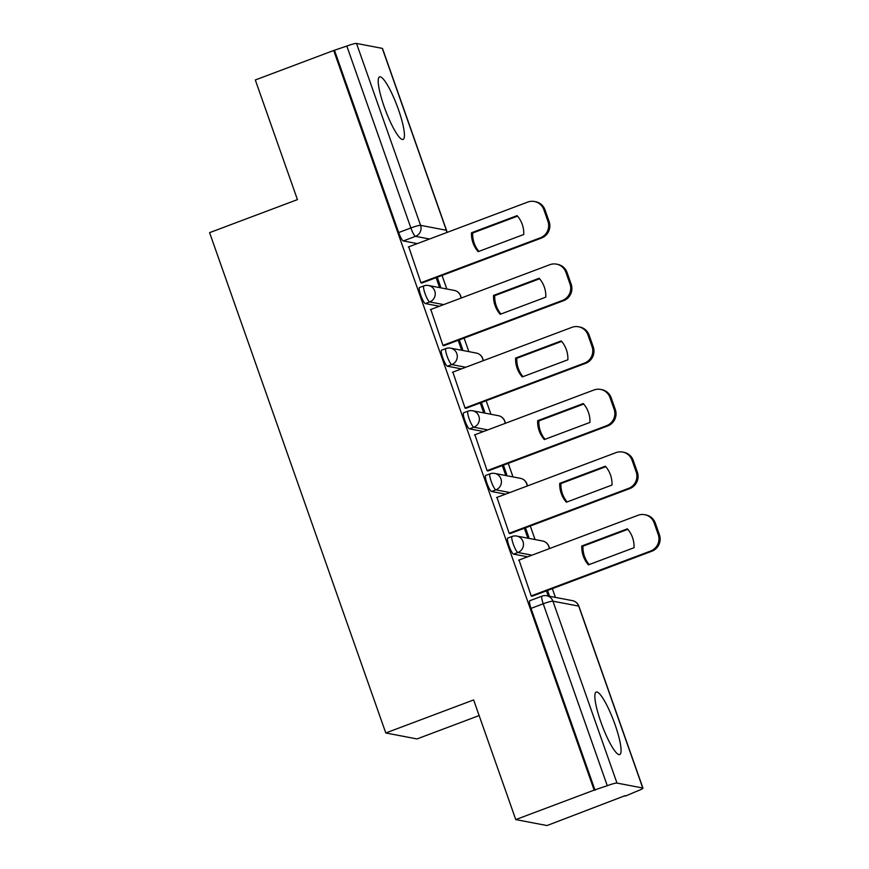 <?xml version="1.0" encoding="UTF-8"?>
<svg xmlns="http://www.w3.org/2000/svg" width="869" height="869" viewBox="0 0 869 869"><rect width="100%" height="100%" fill="white"/><g stroke="black" fill="none" stroke-linecap="round" stroke-linejoin="round"><path stroke-width="1.3" d="M615.056 724.648A33.413 6.213 69.4 0 0 596.188 692.028A33.413 6.213 69.4 0 0 600.848 721.943A33.413 6.213 69.4 0 0 619.706 754.574A33.413 6.213 69.4 0 0 615.056 724.648M398.426 109.505A33.413 6.213 69.4 0 0 379.557 76.874A33.413 6.213 69.4 0 0 384.217 106.789A33.413 6.213 69.4 0 0 403.086 139.42A33.413 6.213 69.4 0 0 398.426 109.505M507.952 538.063A8.571 1.597 69.4 0 0 507.757 538.074A8.571 1.597 69.4 0 0 508.952 545.754A8.571 1.597 69.4 0 0 513.601 554.129L517.935 552.499A8.571 1.597 -110.6 0 1 513.286 544.124A8.571 1.597 -110.6 0 1 512.091 536.445L507.757 538.074M485.89 475.43A8.571 1.597 69.4 0 0 485.706 475.441A8.571 1.597 69.4 0 0 486.901 483.11A8.571 1.597 69.4 0 0 491.55 491.485L495.884 489.855A8.571 1.597 -110.6 0 1 491.235 481.48A8.571 1.597 -110.6 0 1 490.04 473.811L485.706 475.441M463.829 412.786A8.571 1.597 69.4 0 0 463.644 412.797A8.571 1.597 69.4 0 0 464.839 420.477A8.571 1.597 69.4 0 0 469.488 428.851L473.822 427.222A8.571 1.597 -110.6 0 1 469.173 418.847A8.571 1.597 -110.6 0 1 467.978 411.167L463.644 412.797M441.767 350.153A8.571 1.597 69.4 0 0 441.582 350.164A8.571 1.597 69.4 0 0 442.777 357.832A8.571 1.597 69.4 0 0 447.426 366.207L451.761 364.578A8.571 1.597 -110.6 0 1 447.111 356.203A8.571 1.597 -110.6 0 1 445.916 348.534L441.582 350.164M419.716 287.509A8.571 1.597 69.4 0 0 419.521 287.52A8.571 1.597 69.4 0 0 420.715 295.188A8.571 1.597 69.4 0 0 425.365 303.574L429.699 301.945A8.571 1.597 -110.6 0 1 425.05 293.559A8.571 1.597 -110.6 0 1 423.855 285.89L419.521 287.52M515.762 819.586L473.627 699.936L385.782 732.969L209.592 232.653L297.437 199.62L255.301 79.97L333.696 50.489L594.157 790.117L515.762 819.586L547.003 825.55L625.235 795.613M555.432 597.405L552.347 588.639M535.065 539.551L530.286 526.006M513.003 476.918L508.235 463.362M490.942 414.274L486.173 400.728M468.88 351.63L464.111 338.084M446.829 288.997L442.06 275.451M479.134 715.567L417.011 738.932L385.782 732.969M625.398 796.069L636.695 791.301A8.571 0.945 160.6 0 0 642.951 788.107A8.571 0.945 160.6 0 0 642.756 787.998L616.979 783.078A8.571 0.945 160.6 0 0 607.279 785.695L543.223 603.792A8.571 1.597 -110.6 0 1 542.028 596.123L529.818 600.718A8.571 1.597 -110.6 0 0 531.013 608.387L543.223 603.792A8.571 0.945 160.6 0 1 552.923 601.185L616.979 783.078M594.157 790.117L607.279 785.695M417.326 243.602L403.314 240.93L415.523 236.335A8.571 1.597 -110.6 0 1 410.874 227.96L346.818 46.068A8.571 0.945 -19.4 0 1 356.518 43.45L382.295 48.371A8.571 0.945 -19.4 0 1 382.49 48.479L446.547 230.383A8.571 0.945 -19.4 0 0 446.351 230.263L382.295 48.371M346.818 46.068L333.696 50.489M408.734 246.839L420.976 282.881L422.247 282.892M436.129 277.678L439.182 286.357L440.55 286.618L437.259 277.254M430.796 309.473L443.027 345.514L444.309 345.536M458.191 340.311L461.243 348.99L462.612 349.251L459.31 339.888M452.858 372.117L465.089 408.158L466.371 408.169M480.242 402.955L483.305 411.634L484.674 411.895L481.372 402.532M474.908 434.75L487.151 470.802L488.432 470.813M502.304 465.588L505.367 474.268L506.725 474.528L503.433 465.176M496.97 497.394L509.201 533.436L510.483 533.447M524.365 528.233L527.418 536.912L528.786 537.172L525.484 527.809M519.032 560.038L531.263 596.08L532.545 596.091M527.624 556.801L513.601 554.129M505.562 494.168L491.55 491.485M483.501 431.524L469.488 428.851M461.45 368.88L447.426 366.207M439.388 306.246L425.365 303.574M549.61 596.297L547.546 590.453M595.069 790.29L531.013 608.387M334.608 50.663L398.665 232.555A8.571 1.597 69.4 0 0 403.314 240.93M546.427 590.877L548.241 596.036M478.884 251.38A26.776 26.135 100.8 0 1 472.671 233.011L517.555 216.131M420.922 282.729L540.355 237.813A12.85 12.546 -79.2 0 0 547.937 221.323L543.831 209.679A12.85 12.546 -79.2 0 0 534.424 201.499L535.608 201.717A12.85 12.546 100.8 0 1 545.015 209.896L549.121 221.541A12.85 12.546 100.8 0 1 541.539 238.03L421.845 283.044M471.487 232.783A26.776 26.135 100.8 0 0 478.135 251.662L523.757 234.5A26.776 26.135 100.8 0 0 517.12 215.631L471.487 232.783L472.671 233.011M534.424 201.499A12.85 12.546 -79.2 0 0 527.776 202.075L408.332 246.992M500.935 314.013A26.776 26.135 100.8 0 1 494.733 295.656L539.606 278.775M442.973 345.362L562.417 300.446A12.85 12.546 -79.2 0 0 569.988 283.957L565.893 272.312A12.85 12.546 -79.2 0 0 556.475 264.133L557.659 264.361A12.85 12.546 100.8 0 1 567.077 272.54L571.172 284.185A12.85 12.546 100.8 0 1 563.601 300.674L443.907 345.688M493.549 295.427A26.776 26.135 100.8 0 0 500.196 314.296L545.819 297.144A26.776 26.135 100.8 0 0 539.171 278.265L493.549 295.427L494.733 295.656M556.475 264.133A12.85 12.546 -79.2 0 0 549.827 264.708L430.394 309.625M522.997 376.657A26.776 26.135 100.8 0 1 516.783 358.289L561.667 341.419M465.034 408.006L584.479 363.09A12.85 12.546 -79.2 0 0 592.05 346.601L587.955 334.956A12.85 12.546 -79.2 0 0 578.537 326.777L579.721 327.005A12.85 12.546 100.8 0 1 589.139 335.184L593.234 346.829A12.85 12.546 100.8 0 1 585.663 363.318L465.958 408.321M515.599 358.071A26.776 26.135 100.8 0 0 522.247 376.94L567.881 359.777A26.776 26.135 100.8 0 0 561.233 340.909L515.599 358.071L516.783 358.289M578.537 326.777A12.85 12.546 -79.2 0 0 571.889 327.352L452.445 372.269M545.059 439.301A26.776 26.135 100.8 0 1 538.845 420.933L583.729 404.052M487.096 470.64L606.529 425.723A12.85 12.546 -79.2 0 0 614.111 409.234L610.005 397.589A12.85 12.546 -79.2 0 0 600.598 389.41L601.782 389.638A12.85 12.546 100.8 0 1 611.189 397.817L615.295 409.462A12.85 12.546 100.8 0 1 607.713 425.951L488.02 470.965M537.661 420.705A26.776 26.135 100.8 0 0 544.309 439.573L589.942 422.421A26.776 26.135 100.8 0 0 583.295 403.542L537.661 420.705L538.845 420.933M600.598 389.41A12.85 12.546 -79.2 0 0 593.951 389.985L474.507 434.902M567.12 501.934A26.776 26.135 100.8 0 1 560.907 483.566L605.791 466.696M509.147 533.284L628.591 488.367A12.85 12.546 -79.2 0 0 636.162 471.878L632.067 460.233A12.85 12.546 -79.2 0 0 622.66 452.054L623.844 452.282A12.85 12.546 100.8 0 1 633.251 460.461L637.346 472.106A12.85 12.546 100.8 0 1 629.775 488.595L510.081 533.609M559.723 483.349A26.776 26.135 100.8 0 0 566.371 502.217L611.993 485.054A26.776 26.135 100.8 0 0 605.356 466.186L559.723 483.349L560.907 483.566M622.66 452.054A12.85 12.546 -79.2 0 0 616.002 452.63L496.568 497.546M589.171 564.578A26.776 26.135 100.8 0 1 582.969 546.21L627.842 529.33M531.209 595.917L650.653 551.011A12.85 12.546 -79.2 0 0 658.224 534.511L654.129 522.866A12.85 12.546 -79.2 0 0 644.711 514.698L645.895 514.915A12.85 12.546 100.8 0 1 655.313 523.095L659.408 534.739A12.85 12.546 100.8 0 1 651.837 551.228L532.143 596.243M581.785 545.982A26.776 26.135 100.8 0 0 588.422 564.861L634.055 547.698A26.776 26.135 100.8 0 0 627.407 528.83L581.785 545.982L582.969 546.21M644.711 514.698A12.85 12.546 -79.2 0 0 638.063 515.274L518.63 560.19M642.756 787.998L578.7 606.095L552.923 601.185A8.571 8.364 -79.2 0 0 546.655 595.732A8.571 8.571 0 0 0 542.028 596.123M429.536 239.008L415.523 236.335A8.571 8.364 100.8 0 0 420.574 225.343L446.351 230.263A8.571 8.364 100.8 0 1 446.818 232.512M356.518 43.45L420.574 225.343A8.571 0.945 160.6 0 0 410.874 227.96L398.665 232.555M531.958 555.172L517.935 552.499A8.571 8.364 -79.2 0 0 522.986 541.506A8.571 8.364 100.8 0 0 516.718 536.054A8.571 8.571 0 0 0 512.091 536.445M509.897 492.538L495.884 489.855A8.571 8.364 -79.2 0 0 500.935 478.862A8.571 8.364 100.8 0 0 494.657 473.409A8.571 8.571 0 0 0 490.04 473.811M487.835 429.894L473.822 427.222A8.571 8.364 -79.2 0 0 478.873 416.229A8.571 8.364 100.8 0 0 472.595 410.776A8.571 8.571 0 0 0 467.978 411.167M465.784 367.25L451.761 364.578A8.571 8.364 -79.2 0 0 456.812 353.585A8.571 8.364 100.8 0 0 450.544 348.132A8.571 8.571 0 0 0 445.916 348.534M443.722 304.617L429.699 301.945A8.571 8.364 -79.2 0 0 434.75 290.952A8.571 8.364 100.8 0 0 428.482 285.499A8.571 8.571 0 0 0 423.855 285.89M460.994 298.121A8.571 8.364 -79.2 0 0 454.248 290.409A8.571 8.571 0 0 1 461.178 298.045M424.05 285.879A8.571 8.364 100.8 0 1 428.482 285.499L454.248 290.409M483.055 360.754A8.571 8.364 -79.2 0 0 476.31 353.053A8.571 8.571 0 0 1 483.24 360.689M446.101 348.523A8.571 8.364 100.8 0 1 450.544 348.132L476.31 353.053M505.117 423.399A8.571 8.364 -79.2 0 0 498.371 415.686A8.571 8.571 0 0 1 505.302 423.333M468.163 411.156A8.571 8.364 100.8 0 1 472.595 410.776L498.371 415.686M527.168 486.032A8.571 8.364 -79.2 0 0 520.433 478.33A8.571 8.571 0 0 1 527.353 485.967M490.225 473.801A8.571 8.364 100.8 0 1 494.657 473.409L520.433 478.33M549.23 548.676A8.571 8.364 -79.2 0 0 542.484 540.974A8.571 8.571 0 0 1 549.414 548.611M512.286 536.434A8.571 8.364 100.8 0 1 516.718 536.054L542.484 540.974M572.421 600.642A8.571 8.364 -79.2 0 1 578.7 606.095A8.571 0.945 -19.4 0 1 578.906 606.214A8.571 8.571 0 0 0 572.421 600.642L546.655 595.732M540.355 237.813L541.539 238.03M547.937 221.323L549.121 221.541M543.831 209.679L545.015 209.896M562.417 300.446L563.601 300.674M569.988 283.957L571.172 284.185M565.893 272.312L567.077 272.54M584.479 363.09L585.663 363.318M592.05 346.601L593.234 346.829M587.955 334.956L589.139 335.184M606.529 425.723L607.713 425.951M614.111 409.234L615.295 409.462M610.005 397.589L611.189 397.817M628.591 488.367L629.775 488.595M636.162 471.878L637.346 472.106M632.067 460.233L633.251 460.461M650.653 551.011L651.837 551.228M658.224 534.511L659.408 534.739M654.129 522.866L655.313 523.095M642.951 788.107L578.906 606.214M447.003 232.447A8.571 8.571 0 0 0 446.547 230.383"/></g></svg>
